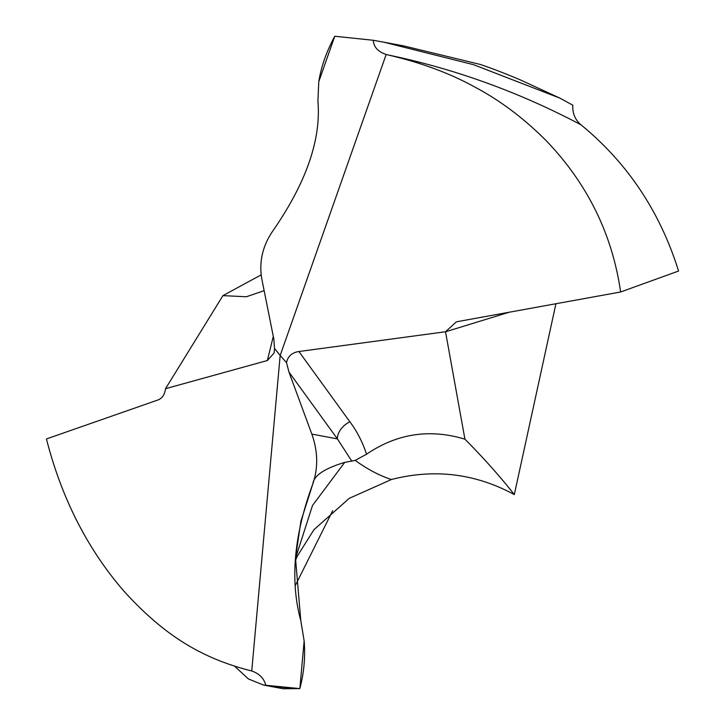 <?xml version="1.0" encoding="UTF-8"?>
<svg xmlns="http://www.w3.org/2000/svg" width="725" height="725" viewBox="0 0 725 725"><rect width="100%" height="100%" fill="white"/><g stroke="black" fill="none" stroke-linecap="round" stroke-linejoin="round"><path stroke-width="1.09" d="M263.456 685.053L283.203 688.75L299.851 688.605C304.029 672.628 305.452 656.75 304.147 640.963C305.452 656.75 304.029 672.628 299.851 688.605L263.456 685.043L248.394 678.935L234.692 666.293M304.147 640.963L300.793 620.609L304.147 640.963L299.851 688.605L276.533 686.919M265.839 685.415C264.09 678.464 259.396 673.652 251.747 670.978L280.167 355.468L274.503 348.48L274.068 353.066L267.362 360.524L273.289 336.418M344.701 462.396C324.51 468.468 313.907 475.582 312.883 483.738C318.275 467.942 317.931 451.394 311.841 434.103L288.958 372.061L286.511 362.591L280.167 355.468L286.511 362.591C287.916 356.22 292.048 352.54 298.917 351.525L445.522 331.751L464.924 439.196C429.798 428.529 397.01 433.532 366.56 454.203L355.178 460.393L344.701 462.396L312.502 505.479L295.474 558.449M312.883 483.738L300.848 521.438L295.501 558.105L300.793 620.609C289.873 580.625 293.906 535.005 312.883 483.738C318.275 467.942 317.931 451.394 311.841 434.103L288.958 372.061L337.424 438.897L351.87 461.263M267.362 360.524L165.527 388.691C164.765 394.491 162.3 398.233 158.159 399.901L46.436 438.951C61.598 498.184 87.344 548.807 123.658 590.839C163.025 634.366 200.571 657.965 250.451 670.643L251.466 670.897M274.503 348.48L273.878 339.345L261.879 279.343C258.879 262.631 262.314 246.79 272.21 231.837C305.986 183.343 321.22 139.825 317.913 101.264C321.22 139.825 305.986 183.343 272.21 231.837C262.314 246.79 258.879 262.631 261.879 279.343L273.878 339.345L274.503 348.48L280.167 355.468L386.162 54.493L387.875 54.91C420.699 62.468 449.727 73.207 474.948 87.118C500.159 100.485 523.876 118.311 546.115 140.605C587.386 183.561 612.226 234.021 620.636 291.985L678.564 271.041C660.004 211.627 627.46 162.871 580.933 124.773C575.088 119.77 572.388 113.245 572.813 105.198L559.99 98.174L520.577 80.004C506.05 73.832 492.665 68.657 480.412 64.48L403.598 45.883L383.869 42.186L473.543 64.679L559.99 98.174M555.93 303.739L514.315 494.586C475.437 473.507 434.465 468.477 391.4 479.515C379.701 475.682 367.892 469.501 355.966 460.955L355.178 460.393M295.338 560.905L297.132 556.41L313.988 529.649L349.205 498.374L391.4 479.515M311.841 434.103L337.424 438.897A17.364 11.745 144.1 0 1 349.867 421.787C356.981 431.266 362.545 442.069 366.56 454.203M464.924 439.196C483.049 457.375 499.516 475.836 514.315 494.586M620.636 291.985L458.073 321.51L456.224 321.954L445.522 331.751M317.913 101.264L318.773 81.698L334.778 36.25C326.513 51.493 321.184 66.646 318.773 81.698L317.913 101.264M386.162 54.493C377.997 51.711 373.692 46.971 373.266 40.274L334.778 36.25C326.513 51.493 321.184 66.646 318.773 81.698M165.527 388.691L222.928 295.628L246.373 296.761L264.145 290.643M261.172 274.866L222.928 295.628M373.266 40.274L383.869 42.186M286.511 362.591L288.958 372.061M295.456 585.256L332.648 510.744M298.917 351.525L349.867 421.787M387.875 54.91C454.765 68.821 519.118 92.111 580.933 124.773M509.285 312.203L445.531 331.787M274.222 352.386L274.059 353.066"/></g></svg>
